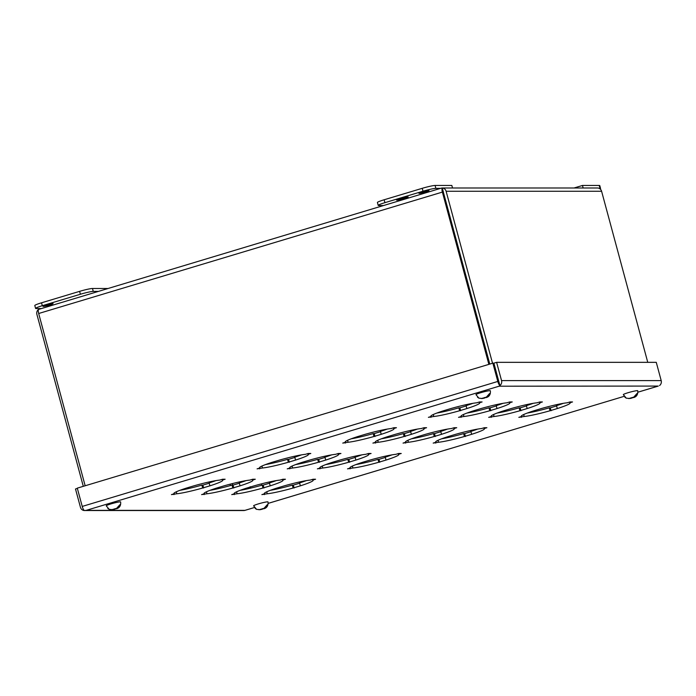 <?xml version="1.0" encoding="UTF-8"?>
<svg xmlns="http://www.w3.org/2000/svg" width="696" height="696" viewBox="0 0 696 696"><rect width="100%" height="100%" fill="white"/><g stroke="black" fill="none" stroke-linecap="round" stroke-linejoin="round"><path stroke-width="1.04" d="M419.209 193.366A5.22 0.461 -15.1 0 1 418.931 193.297A5.22 0.461 -15.1 0 1 423.064 191.704A5.22 0.461 -15.1 0 1 428.727 190.504A5.22 0.461 -15.1 0 1 429.014 190.573A5.22 0.461 -15.1 0 1 424.882 192.157A5.22 0.461 -15.1 0 1 419.209 193.366M383.496 205.529L378.763 205.529A10.449 0.913 -15.1 0 1 378.198 205.39L377.415 202.493A10.449 0.913 -15.1 0 1 384.149 199.769L422.22 188.32A10.449 0.913 -15.1 0 1 435.087 185.458L451.834 185.458L452.513 187.99M378.198 205.39A10.449 0.913 -15.1 0 1 384.931 202.666L423.003 191.217A10.449 0.913 -15.1 0 1 435.87 188.355L440.594 188.355M407.238 196.942L402.157 197.847L397.886 199.134L396.563 200.152L407.238 196.942M397.512 200.152L399.582 200.152L406.864 197.96L408.195 196.942L397.512 200.152M405.794 196.942L405.437 197.481M405.333 197.081L404.715 197.081M401.54 198.221L401.061 198.795M400.957 198.395L400.33 198.395M399.93 199.613L399.582 200.152M399.469 199.752L398.851 199.752M404.306 198.299L403.828 198.873M403.724 198.473L403.097 198.473M600.1 188.929A10.449 0.913 164.9 0 0 600.561 188.494A10.449 0.913 164.9 0 0 599.995 188.355L599.178 188.355M600.561 188.494L599.778 185.597A10.449 0.913 164.9 0 0 599.212 185.458L582.465 185.458L574.061 187.99M583.144 187.99L582.465 185.458M624.877 397.216L626.278 398.164L623.338 394.632A7.456 0.652 -15.1 0 1 629.245 392.37A7.456 0.652 -15.1 0 1 637.327 390.647A7.456 0.652 -15.1 0 1 637.736 390.743C638.293 396.65 634.065 397.425 633.351 397.634M626.278 398.164L629.384 398.46L633.717 397.164L636.918 393.588A6.708 0.592 164.9 0 1 637.379 393.562A6.708 0.592 164.9 0 1 637.658 393.588L634.447 397.164L628.627 398.573M634.447 397.164L633.612 397.451M632.403 397.555L630.124 398.46M636.849 393.832L637.658 393.588M631.672 397.642L633.717 397.164M629.384 398.46L630.524 397.981M273.972 489.036L274.128 489.619M43.291 306.414A5.22 0.461 -15.1 0 1 43.004 306.344A5.22 0.461 -15.1 0 1 47.137 304.761A5.22 0.461 -15.1 0 1 52.809 303.552A5.22 0.461 -15.1 0 1 53.087 303.621A5.22 0.461 -15.1 0 1 48.955 305.213A5.22 0.461 -15.1 0 1 43.291 306.414M97.979 291.389L93.255 291.389A10.449 0.913 164.9 0 0 80.388 294.251L42.317 305.701A10.449 0.913 164.9 0 0 35.583 308.424A10.449 0.913 164.9 0 0 36.148 308.563L40.881 308.563M107.602 288.492L92.472 288.492A10.449 0.913 164.9 0 0 79.605 291.354L41.534 302.803A10.449 0.913 164.9 0 0 34.8 305.527L35.583 308.424M107.784 508.402L109.185 509.35L106.236 505.818A7.456 0.652 -15.1 0 1 112.152 503.556A7.456 0.652 -15.1 0 1 120.234 501.833A7.456 0.652 -15.1 0 1 120.643 501.929C121.191 507.836 116.971 508.619 116.258 508.82M109.185 509.35L112.291 509.646L116.615 508.35L119.825 504.774A6.708 0.592 164.9 0 1 120.286 504.748A6.708 0.592 164.9 0 1 120.565 504.774L117.354 508.35L111.534 509.768M117.354 508.35L116.51 508.637M115.31 508.741L113.03 509.646M119.755 505.018L120.565 504.774M114.57 508.828L116.615 508.35M112.291 509.646L113.431 509.168M255.162 508.402L256.563 509.35L253.614 505.818A7.456 0.652 -15.1 0 1 259.53 503.556A7.456 0.652 -15.1 0 1 267.612 501.833A7.456 0.652 -15.1 0 1 268.021 501.929C268.569 507.836 264.35 508.619 263.636 508.82M256.563 509.35L259.669 509.646L263.993 508.35L267.203 504.774A6.708 0.592 164.9 0 1 267.664 504.748A6.708 0.592 164.9 0 1 267.943 504.774L264.732 508.35L258.912 509.759M264.732 508.35L263.888 508.637M262.688 508.741L260.408 509.646M267.134 505.018L267.943 504.774M261.948 508.828L263.993 508.35M259.669 509.646L260.809 509.168M230.393 485.582L230.254 484.138M245.54 488.47L245.618 489.279M232.621 485.112L232.464 483.572M479.561 401.949L476.725 402.801A25.282 2.218 164.9 0 0 450.86 408.552L443.63 410.736A25.282 2.218 164.9 0 0 430.841 416.234A25.282 2.218 164.9 0 0 431.233 416.486L428.397 417.339L433.773 416.486A25.282 2.218 164.9 0 0 459.638 410.736L466.868 408.552A25.282 2.218 164.9 0 0 479.657 403.054A25.282 2.218 164.9 0 0 479.266 402.801L482.102 401.949L479.561 401.949M509.707 401.949L506.871 402.801A25.282 2.218 164.9 0 0 481.006 408.552L473.776 410.736A25.282 2.218 164.9 0 0 460.987 416.234A25.282 2.218 164.9 0 0 461.378 416.486L458.542 417.339L463.919 416.486A25.282 2.218 164.9 0 0 489.784 410.736L497.014 408.552A25.282 2.218 164.9 0 0 509.803 403.054A25.282 2.218 164.9 0 0 509.411 402.801L512.247 401.949L509.707 401.949M539.852 401.949L537.016 402.801A25.282 2.218 164.9 0 0 511.151 408.552L503.921 410.736A25.282 2.218 164.9 0 0 491.132 416.234A25.282 2.218 164.9 0 0 491.524 416.486L488.688 417.339L494.064 416.486A25.282 2.218 164.9 0 0 519.929 410.736L527.159 408.552A25.282 2.218 164.9 0 0 539.948 403.054A25.282 2.218 164.9 0 0 539.557 402.801L542.393 401.949L539.852 401.949M569.998 401.949L567.162 402.801A25.282 2.218 164.9 0 0 541.297 408.552L534.067 410.736A25.282 2.218 164.9 0 0 521.278 416.234A25.282 2.218 164.9 0 0 521.669 416.486L518.833 417.339L524.21 416.486A25.282 2.218 164.9 0 0 550.075 410.736L557.305 408.552A25.282 2.218 164.9 0 0 570.094 403.054A25.282 2.218 164.9 0 0 569.702 402.801L572.538 401.949L569.998 401.949M393.901 427.709L391.065 428.562A25.282 2.218 164.9 0 0 365.209 434.313L357.979 436.488A25.282 2.218 164.9 0 0 345.19 441.986A25.282 2.218 164.9 0 0 345.581 442.247L342.745 443.1L348.122 442.247A25.282 2.218 164.9 0 0 373.987 436.488L381.217 434.313A25.282 2.218 164.9 0 0 394.006 428.814A25.282 2.218 164.9 0 0 393.614 428.562L396.45 427.709L393.901 427.709M424.047 427.709L421.21 428.562A25.282 2.218 164.9 0 0 395.354 434.313L388.116 436.488A25.282 2.218 164.9 0 0 375.335 441.986A25.282 2.218 164.9 0 0 375.727 442.247L372.891 443.1L378.267 442.247A25.282 2.218 164.9 0 0 404.132 436.488L411.362 434.313A25.282 2.218 164.9 0 0 424.151 428.814A25.282 2.218 164.9 0 0 423.76 428.562L426.596 427.709L424.047 427.709M454.192 427.709L451.356 428.562A25.282 2.218 164.9 0 0 425.5 434.313L418.261 436.488A25.282 2.218 164.9 0 0 405.481 441.986A25.282 2.218 164.9 0 0 405.872 442.247L403.036 443.1L408.413 442.247A25.282 2.218 164.9 0 0 434.278 436.488L441.508 434.313A25.282 2.218 164.9 0 0 454.297 428.814A25.282 2.218 164.9 0 0 453.905 428.562L456.741 427.709L454.192 427.709M484.338 427.709L481.502 428.562A25.282 2.218 164.9 0 0 455.645 434.313L448.407 436.488A25.282 2.218 164.9 0 0 435.626 441.986A25.282 2.218 164.9 0 0 436.018 442.247L433.182 443.1L438.558 442.247A25.282 2.218 164.9 0 0 464.423 436.488L471.653 434.313A25.282 2.218 164.9 0 0 484.442 428.814A25.282 2.218 164.9 0 0 484.051 428.562L486.887 427.709L484.338 427.709M308.25 453.47L305.413 454.323A25.282 2.218 164.9 0 0 279.557 460.073L272.319 462.248A25.282 2.218 164.9 0 0 259.53 467.747A25.282 2.218 164.9 0 0 259.921 467.999L257.085 468.852L262.47 467.999A25.282 2.218 164.9 0 0 288.335 462.248L295.565 460.073A25.282 2.218 164.9 0 0 308.354 454.575A25.282 2.218 164.9 0 0 307.963 454.323L310.799 453.47L308.25 453.47M338.395 453.47L335.559 454.323A25.282 2.218 164.9 0 0 309.703 460.073L302.464 462.248A25.282 2.218 164.9 0 0 289.675 467.747A25.282 2.218 164.9 0 0 290.067 467.999L287.231 468.852L292.616 467.999A25.282 2.218 164.9 0 0 318.481 462.248L325.711 460.073A25.282 2.218 164.9 0 0 338.5 454.575A25.282 2.218 164.9 0 0 338.108 454.323L340.944 453.47L338.395 453.47M368.541 453.47L365.704 454.323A25.282 2.218 164.9 0 0 339.848 460.073L332.61 462.248A25.282 2.218 164.9 0 0 319.821 467.747A25.282 2.218 164.9 0 0 320.212 467.999L317.376 468.852L322.761 467.999A25.282 2.218 164.9 0 0 348.626 462.248L355.856 460.073A25.282 2.218 164.9 0 0 368.645 454.575A25.282 2.218 164.9 0 0 368.254 454.323L371.09 453.47L368.541 453.47M398.686 453.47L395.85 454.323A25.282 2.218 164.9 0 0 369.994 460.073L362.755 462.248A25.282 2.218 164.9 0 0 349.966 467.747A25.282 2.218 164.9 0 0 350.358 467.999L347.522 468.852L352.907 467.999A25.282 2.218 164.9 0 0 378.772 462.248L386.002 460.073A25.282 2.218 164.9 0 0 398.791 454.575A25.282 2.218 164.9 0 0 398.399 454.323L401.235 453.47L398.686 453.47M222.598 479.231L219.762 480.083A25.282 2.218 164.9 0 0 193.897 485.834L186.667 488.009A25.282 2.218 164.9 0 0 173.878 493.507A25.282 2.218 164.9 0 0 174.27 493.76L171.434 494.612L176.819 493.76A25.282 2.218 164.9 0 0 202.675 488.009L209.914 485.834A25.282 2.218 164.9 0 0 222.703 480.336A25.282 2.218 164.9 0 0 222.311 480.083L225.147 479.231L222.598 479.231M252.744 479.231L249.907 480.083A25.282 2.218 164.9 0 0 224.042 485.834L216.813 488.009A25.282 2.218 164.9 0 0 204.024 493.507A25.282 2.218 164.9 0 0 204.415 493.76L201.579 494.612L206.964 493.76A25.282 2.218 164.9 0 0 232.821 488.009L240.059 485.834A25.282 2.218 164.9 0 0 252.848 480.336A25.282 2.218 164.9 0 0 252.457 480.083L255.293 479.231L252.744 479.231M282.889 479.231L280.053 480.083A25.282 2.218 164.9 0 0 254.188 485.834L246.958 488.009A25.282 2.218 164.9 0 0 234.169 493.507A25.282 2.218 164.9 0 0 234.561 493.76L231.725 494.612L237.11 493.76A25.282 2.218 164.9 0 0 262.966 488.009L270.205 485.834A25.282 2.218 164.9 0 0 282.994 480.336A25.282 2.218 164.9 0 0 282.602 480.083L285.438 479.231L282.889 479.231M313.035 479.231L310.199 480.083A25.282 2.218 164.9 0 0 284.333 485.834L277.104 488.009A25.282 2.218 164.9 0 0 264.315 493.507A25.282 2.218 164.9 0 0 264.706 493.76L261.87 494.612L267.255 493.76A25.282 2.218 164.9 0 0 293.112 488.009L300.35 485.834A25.282 2.218 164.9 0 0 313.139 480.336A25.282 2.218 164.9 0 0 312.748 480.083L315.584 479.231L313.035 479.231M244.661 510.464L254.388 507.532L244.896 510.368L86.191 510.368L499.075 386.202L658.285 386.071L637.954 392.187M659.564 385.54L659.547 385.549A4.515 4.272 -90 0 0 661.2 380.616L501.546 380.616A4.515 4.272 90 0 1 499.911 385.54L499.075 386.202L499.867 385.549A4.515 1.392 -106.7 0 1 497.797 381.452L82.232 506.427A4.515 1.392 73.3 0 0 84.294 510.525L86.191 510.368L84.277 510.533A4.515 4.272 90 0 1 80.431 507.262L75.499 488.975L77.369 488.418M244.896 510.368L243.931 510.533M244.113 510.542L84.277 510.533M479.266 402.801L479.074 402.097M466.868 408.552L466.094 405.664A25.282 2.218 164.9 0 0 472.871 403.341M460.639 410.736L459.856 407.839L466.163 405.942M459.638 410.736L458.855 407.839L459.856 407.839M433.773 416.486L433.251 414.529M436.844 413.059A25.282 2.218 164.9 0 0 458.855 407.839M430.937 417.339L430.746 416.626M431.233 416.486L431.05 415.816M509.411 402.801L509.22 402.097M497.014 408.552L496.239 405.664A25.282 2.218 164.9 0 0 503.017 403.341M490.784 410.736L490.001 407.839L496.309 405.942M489.784 410.736L489.001 407.839L490.001 407.839M463.919 416.486L463.397 414.529M466.99 413.059A25.282 2.218 164.9 0 0 489.001 407.839M461.083 417.339L460.891 416.626M461.378 416.486L461.196 415.816M539.557 402.801L539.365 402.097M527.159 408.552L526.385 405.664A25.282 2.218 164.9 0 0 533.162 403.341M520.93 410.736L520.147 407.839L526.454 405.942M519.929 410.736L519.146 407.839L520.147 407.839M494.064 416.486L493.542 414.529M497.135 413.059A25.282 2.218 164.9 0 0 519.146 407.839M491.228 417.339L491.037 416.626M491.524 416.486L491.341 415.816M569.702 402.801L569.511 402.097M557.305 408.552L556.53 405.664A25.282 2.218 164.9 0 0 563.308 403.341M551.075 410.736L550.292 407.839L556.6 405.942M550.075 410.736L549.292 407.839L550.292 407.839M524.21 416.486L523.688 414.529M527.281 413.059A25.282 2.218 164.9 0 0 549.292 407.839M521.374 417.339L521.182 416.626M521.669 416.486L521.487 415.816M393.614 428.562L393.423 427.857M381.217 434.313L380.434 431.424A25.282 2.218 164.9 0 0 387.22 429.093M374.987 436.488L374.204 433.599L380.512 431.703M373.987 436.488L373.204 433.599L374.204 433.599M348.122 442.247L347.6 440.29M351.193 438.819A25.282 2.218 164.9 0 0 373.204 433.599M345.286 443.1L345.094 442.386M345.581 442.247L345.399 441.569M423.76 428.562L423.568 427.857M411.362 434.313L410.579 431.424A25.282 2.218 164.9 0 0 417.365 429.093M405.133 436.488L404.35 433.599L410.657 431.703M404.132 436.488L403.349 433.599L404.35 433.599M378.267 442.247L377.745 440.29M381.338 438.819A25.282 2.218 164.9 0 0 403.349 433.599M375.431 443.1L375.24 442.386M375.727 442.247L375.544 441.569M453.905 428.562L453.714 427.857M441.508 434.313L440.725 431.424A25.282 2.218 164.9 0 0 447.511 429.093M435.278 436.488L434.495 433.599L440.803 431.703M434.278 436.488L433.495 433.599L434.495 433.599M408.413 442.247L407.891 440.29M411.484 438.819A25.282 2.218 164.9 0 0 433.495 433.599M405.577 443.1L405.385 442.386M405.872 442.247L405.69 441.569M484.051 428.562L483.859 427.857M471.653 434.313L470.87 431.424A25.282 2.218 164.9 0 0 477.656 429.093M465.424 436.488L464.641 433.599L470.948 431.703M464.423 436.488L463.64 433.599L464.641 433.599M438.558 442.247L438.036 440.29M441.629 438.819A25.282 2.218 164.9 0 0 463.64 433.599M435.722 443.1L435.531 442.386M436.018 442.247L435.835 441.569M307.963 454.323L307.771 453.609M295.565 460.073L294.782 457.176A25.282 2.218 164.9 0 0 301.568 454.853M289.327 462.248L288.553 459.351L294.86 457.455M288.335 462.248L287.552 459.351L288.553 459.351M262.47 467.999L261.94 466.05M265.541 464.571A25.282 2.218 164.9 0 0 287.552 459.351M259.634 468.852L259.443 468.147M259.921 467.999L259.747 467.329M338.108 454.323L337.917 453.609M325.711 460.073L324.928 457.176A25.282 2.218 164.9 0 0 331.714 454.853M319.473 462.248L318.698 459.351L325.006 457.455M318.481 462.248L317.698 459.351L318.698 459.351M292.616 467.999L292.085 466.05M295.687 464.571A25.282 2.218 164.9 0 0 317.698 459.351M289.78 468.852L289.588 468.147M290.067 467.999L289.893 467.329M368.254 454.323L368.062 453.609M355.856 460.073L355.073 457.176A25.282 2.218 164.9 0 0 361.859 454.853M349.618 462.248L348.844 459.351L355.151 457.455M348.626 462.248L347.843 459.351L348.844 459.351M322.761 467.999L322.231 466.05M325.832 464.571A25.282 2.218 164.9 0 0 347.843 459.351M319.925 468.852L319.734 468.147M320.212 467.999L320.038 467.329M398.399 454.323L398.208 453.609M386.002 460.073L385.219 457.176A25.282 2.218 164.9 0 0 392.005 454.853M379.764 462.248L378.989 459.351L385.297 457.455M378.772 462.248L377.989 459.351L378.989 459.351M352.907 467.999L352.376 466.05M355.978 464.571A25.282 2.218 164.9 0 0 377.989 459.351M350.071 468.852L349.879 468.147M350.358 467.999L350.184 467.329M222.311 480.083L222.12 479.37M209.914 485.834L209.131 482.937A25.282 2.218 164.9 0 0 215.908 480.614M203.676 488.009L202.893 485.112L209.209 483.215M202.675 488.009L201.901 485.112L202.893 485.112M176.819 493.76L176.288 491.811M179.89 490.332A25.282 2.218 164.9 0 0 201.901 485.112M173.983 494.612L173.791 493.908M174.27 493.76L174.087 493.09M252.457 480.083L252.265 479.37M240.059 485.834L239.276 482.937A25.282 2.218 164.9 0 0 246.053 480.614M233.821 488.009L233.038 485.112L239.354 483.215M232.821 488.009L232.046 485.112L233.038 485.112M206.964 493.76L206.434 491.811M210.035 490.332A25.282 2.218 164.9 0 0 232.046 485.112M204.128 494.612L203.937 493.908M204.415 493.76L204.232 493.09M282.602 480.083L282.411 479.37M270.205 485.834L269.422 482.937A25.282 2.218 164.9 0 0 276.199 480.614M263.967 488.009L263.184 485.112L269.5 483.215M262.966 488.009L262.192 485.112L263.184 485.112M237.11 493.76L236.579 491.811M240.172 490.332A25.282 2.218 164.9 0 0 262.192 485.112M234.274 494.612L234.082 493.908M234.561 493.76L234.378 493.09M312.748 480.083L312.556 479.37M300.35 485.834L299.567 482.937A25.282 2.218 164.9 0 0 306.344 480.614M294.112 488.009L293.329 485.112L299.645 483.215M293.112 488.009L292.337 485.112L293.329 485.112M267.255 493.76L266.725 491.811M270.318 490.332A25.282 2.218 164.9 0 0 292.337 485.112M264.419 494.612L264.228 493.908M264.706 493.76L264.524 493.09M501.546 380.616L496.613 362.338L493.873 363.155L499.911 385.54M496.613 362.338L656.267 362.338L661.2 380.616M82.232 506.427L77.291 488.14L492.864 363.164L497.797 381.452M492.864 363.164L493.829 363.164L499.867 385.549M498.806 381.443L498.875 381.878M477.5 397.216L478.9 398.164L475.96 394.632A7.456 0.652 -15.1 0 1 481.867 392.37A7.456 0.652 -15.1 0 1 489.949 390.647A7.456 0.652 -15.1 0 1 490.358 390.743C490.915 396.65 486.687 397.425 485.973 397.634M478.9 398.164L482.006 398.46L486.339 397.164L489.54 393.588A6.708 0.592 164.9 0 1 490.001 393.562A6.708 0.592 164.9 0 1 490.28 393.588L487.07 397.164L481.249 398.573M487.07 397.164L486.234 397.451M485.025 397.555L482.746 398.46M489.471 393.832L490.28 393.588M484.294 397.642L486.339 397.164M482.006 398.46L483.146 397.981M441.551 188.068L38.532 309.433A4.515 1.392 73.3 0 0 38.68 313.505L442.378 192.096A4.515 1.392 73.3 0 1 442.238 188.007L489.749 364.104M489.793 364.095L443.23 191.687M442.09 187.99L597.751 187.998A4.515 4.272 90 0 1 601.596 191.261L647.758 362.338M443.378 192.087L442.273 187.998L441.308 188.164L442.273 187.998A4.515 4.272 90 0 1 446.119 191.261L492.533 363.269M38.898 309.233L38.524 309.415A4.515 4.272 -90 0 0 36.888 314.331L83.294 486.339M442.378 192.096L488.862 364.373M38.68 313.505L85.164 485.773M435.87 188.355L435.087 185.458M422.22 188.32L423.003 191.217M384.149 199.769L384.931 202.666M599.212 185.458L599.995 188.355M42.317 305.701L41.534 302.803M80.388 294.251L79.605 291.354M93.255 291.389L92.472 288.492M657.79 386.202L637.954 392.161M268.23 503.373L624.103 396.346L268.23 503.347M446.119 191.261L601.596 191.261M632.185 397.981L629.819 398.521M115.092 509.168L112.726 509.707M262.47 509.168L260.104 509.707M250.212 486.73L250.595 488.148M261.348 483.894L261.713 485.251M484.808 397.981L482.441 398.521"/></g></svg>
